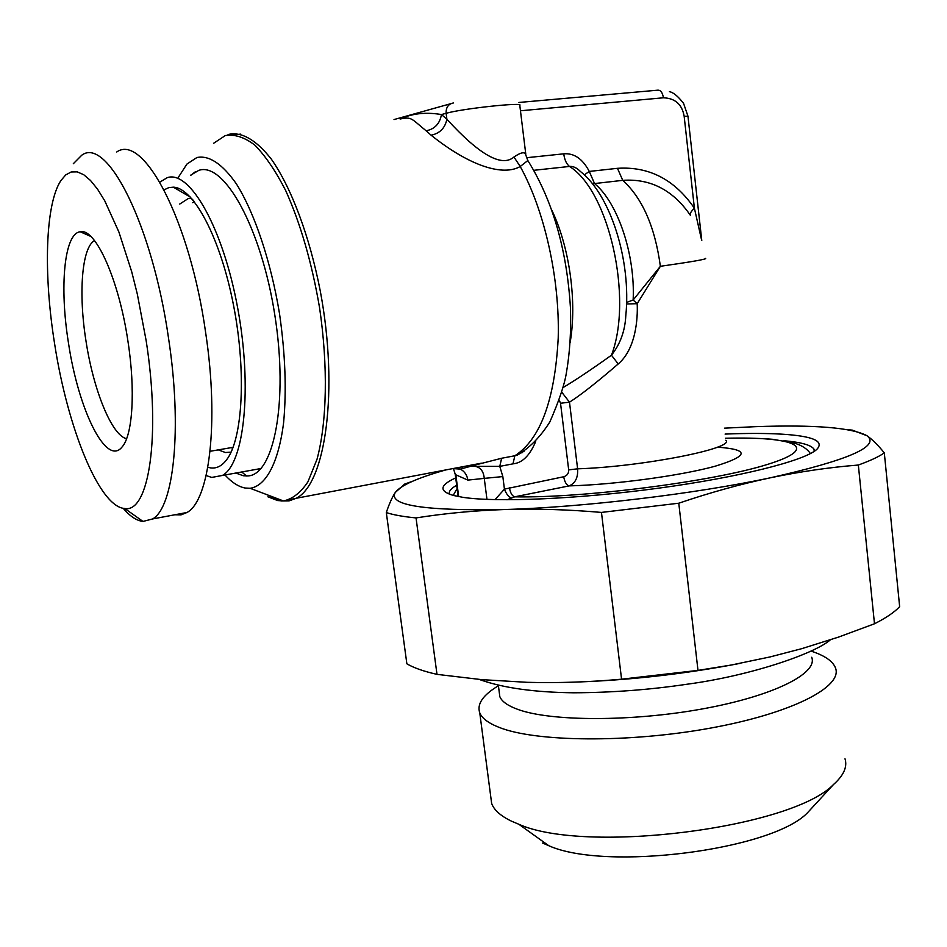 <?xml version="1.0" encoding="UTF-8"?>
<svg xmlns="http://www.w3.org/2000/svg" width="947" height="947" viewBox="0 0 947 947"><rect width="100%" height="100%" fill="white"/><g stroke="black" fill="none" stroke-linecap="round" stroke-linejoin="round"><path stroke-width="1.42" d="M224.995 475.039C231.802 482.414 238.502 486.746 245.119 488.025L250.103 488.285C265.858 486.083 278.525 462.882 283.603 422.705C286.657 390.306 285.296 353.941 279.507 313.611C270.818 261.1 254.542 212.696 236.288 183.73C222.237 163.807 209.109 155.071 196.905 157.522L186.926 164.068L178.308 177.373M190.418 175.337L198.787 170.365C224.19 161.369 261.408 228.215 274.831 315.114C288.575 401.919 273.849 475.512 247.558 475.95L243.32 475.749L235.898 473.074M400.119 119.014C411.933 116.564 411.022 118.517 426.126 130.793L431.074 135.184C470.86 166.992 503.579 176.178 520.223 166.494L527.834 160.54L525.916 155.308C525.289 151.461 521.3 152.041 513.949 157.024L520.211 166.494C544.691 210.684 559.866 278.939 558.209 338.043C554.871 399.942 540.429 439.183 514.872 455.756L524.082 451.222M228.061 134.51C241.438 131.396 255.82 139.552 271.209 158.966C291.274 187.399 309.598 236.099 320.311 291.167C338.943 390.069 325.602 483.799 296.245 498.264L481.431 463.178L470.801 466.149L501.638 458.253L514.872 455.756L512.966 463.852C522.223 463.012 529.799 455.578 535.671 441.539M469.641 466.374L499.767 466.374L502.833 476.578L484.26 478.377L486.971 499.4M559.298 400.309L560.529 403.256L568.685 469.878C568.804 473.37 567.146 475.666 563.725 476.743L504.431 489.126C506.254 493.872 508.492 496.773 511.12 497.85M509.379 487.504C510.291 492.831 512.067 495.944 514.671 496.832L507.059 499.791M568.685 469.878L577.611 468.824C578.144 477.608 575.326 483.301 569.135 485.894L514.671 496.832C583.044 498.217 712.108 481.715 766.845 464.622C822.6 447.564 794.995 436.354 725.568 438.272M561.831 392.271L569.49 402.167C580.168 395.479 596.409 382.742 618.213 363.956C635.792 349.064 637.923 318.819 637.189 303.691L633.141 300.021L626.594 302.424M431.074 135.184C439.716 133.503 444.995 128.188 446.889 119.251C479.454 154.917 501.815 167.512 513.949 157.024M403.363 118.257L406.452 116.517C416.81 113.048 428.47 112.385 441.456 114.551L446.889 119.251L446.132 113.297C462.337 108.574 524.662 101.921 519.796 105.389L525.751 153.876M462.041 466.859L462.515 468.658M453.376 468.493L455.247 474.258M458.679 496.63L455.838 474.802L467.865 480.105L484.26 478.377C483.444 469.83 479.123 465.758 471.286 466.137L460.289 469.108L453.459 468.611L455.27 474.494L458.147 496.524M502.833 476.578L504.431 489.126L495.021 499.661M705.598 258.389C707.007 259.17 691.926 261.798 660.379 266.296L637.189 303.691L626.547 303.975M563.145 387.501C574.805 380.623 590.916 369.863 611.454 355.22C620.285 344.045 625.079 330.811 625.813 315.517C631.424 261.206 610.756 195.118 580.416 171.49C576.711 167.737 573.065 166.056 569.49 166.447C609.11 191.022 633.223 298.684 611.454 355.22L618.213 363.956M701.514 239.686L694.4 208.233C674.69 179.563 649.05 166.258 617.468 168.317L589.283 171.431C582.618 158.812 574.107 152.952 563.737 153.828C564.578 159.865 566.495 164.068 569.49 166.447L533.824 170.306M520.448 110.775L663.421 97.79C675.187 98.239 682.1 104.407 684.16 116.303L694.4 208.233C691.014 211.465 689.653 213.785 690.316 215.206C672.938 190.039 650.411 178.415 622.735 180.344L594.527 183.564L589.283 171.431L584.275 174.899M617.468 168.317L622.735 180.344C642.433 198.243 654.993 226.901 660.379 266.296L633.141 300.021C635.366 254.767 617.835 202.634 594.527 183.564L592.266 183.6M783.938 440.722C801.198 442.249 811.2 445.054 813.982 449.138L814.467 451.198M456.679 485.231C450.985 488.486 448.535 491.469 449.328 494.168M725.094 434.081C747.029 433.205 765.91 433.229 781.725 434.152C813.201 436.082 824.825 441.231 816.61 449.588C803.873 460.905 739.536 477.217 658.804 488.143C578.12 499.105 496.323 502.526 462.799 497.317L453.459 495.47C438.769 491.15 439.526 485.29 455.72 477.892M724.443 428.162L755.386 426.671C814.657 424.599 851.85 427.618 866.955 435.715C880.532 446.238 848.346 460.266 770.408 477.785C694.79 493.955 583.056 507.261 505.047 509.51C424.386 511.025 387.808 505.343 395.29 492.452C400.64 485.444 417.438 477.939 445.67 469.961M521.56 452.796L522.211 452.678M601.463 512.422L678.774 503.212C709.788 492.653 740.329 484.177 770.408 477.785C800.345 471.57 829.655 467.321 858.337 465.036L874.483 623.777L838.628 637.059L801.825 648.648L770.112 656.922L731.238 665.031L697.986 670.393L621.563 679.188L601.463 512.422C567.928 509.533 535.789 508.563 505.047 509.51C474.305 510.575 444.64 513.381 416.041 517.926C402.984 516.636 393.064 514.848 386.305 512.552C389.241 503.78 392.236 497.08 395.29 492.452L404.677 484.083L412.584 481.254M697.986 670.393L678.774 503.212M858.337 465.036C870.269 460.716 878.934 456.667 884.309 452.879C878.023 445.114 872.234 439.396 866.955 435.715L852.359 430.139L848.133 429.737M874.483 623.777C886.12 617.894 894.501 612.188 899.65 606.66L884.309 452.879M621.563 679.188C589.129 682.1 557.629 683.142 527.065 682.313L481.597 679.626L436.993 674.359C423.842 671.399 413.803 667.884 406.867 663.811L386.305 512.552M436.993 674.359L416.041 517.926M740.341 663.326C683.462 674.3 626.369 680.621 569.052 682.302M811.697 657.254C818.35 673.329 773.545 696.081 702.39 708.924C631.389 721.863 550.408 721.472 517.737 709.374C507.805 705.752 501.827 701.514 499.827 696.661L499.164 691.594M498.406 685.746C482.923 695.051 476.708 704.095 479.762 712.866C482.011 718.382 488.534 723.248 499.329 727.462C535.742 741.986 628.441 743.087 710.179 728.16C792.071 713.351 843.126 686.717 835.479 667.931C832.851 661.148 824.719 655.549 811.07 651.11M845.008 758.796C847.529 766.857 843.682 775.439 833.478 784.542C791.467 828.27 585.696 854.265 518.861 824.281L511.498 821.179C500.632 815.935 494.014 810.028 491.647 803.435L479.762 712.866M490.712 796.332L491.647 803.435M542.536 843.019L548.775 845.707C605.37 871.216 771.059 850.288 807.223 813.059L814.029 805.66M94.487 240.562C81.702 247.771 78.412 293.712 85.964 340.837C93.374 389.951 111.699 435.371 126.59 438.745M241.816 472.008L246.504 475.998M257.229 469.203L260.153 469.428M190.418 197.13L173.372 187.175C193.709 187.814 220.556 238.313 233.507 305.159C246.587 371.922 242.704 439.254 226.511 459.911C221.716 466.173 216.307 468.812 210.293 467.842L207.819 467.25M164.103 189.838L168.779 187.636L173.372 187.175M206.15 475.548L211.714 477.43L222.344 475.465C244.125 464.042 252.589 388.341 237.733 308.26C223.101 228.073 189.874 169.809 167.299 177.645L159.854 182.108M116.73 151.982C143.471 132.864 190.004 220.675 205.677 332.823C219.29 422.883 209.287 500.738 186.973 512.493L152.633 518.944C173.775 507.343 182.487 429.003 168.519 338.079C152.349 224.865 107.011 136.048 81.762 155.201L73.298 163.736M174.793 514.777L181.043 514.86L186.973 512.493M123.181 508.279C130.035 516.328 136.628 520.708 142.997 521.43L152.633 518.944M54.559 343.441C67.497 428.056 99.376 507.142 124.732 508.492C148.786 513.321 161.108 436.472 146.158 340.671L137.291 293.961L131.716 271.765L118.884 231.979L104.762 200.835L97.577 189.211L90.498 180.463L83.656 174.662L77.181 171.857L71.155 171.975L65.686 174.946L60.845 180.628C45.125 204.611 43.455 274.429 54.559 343.441M68.48 343.027C59.401 287.261 64.1 233.435 80.211 231.766C95.398 227.682 118.931 279.744 127.94 341.216C135.61 390.377 132.663 435.3 122.127 446.913C106.348 467.167 78.388 409.838 68.48 343.027M267.894 496.796L277.613 500.549L283.366 500.927C292.422 499.128 300.613 492.76 307.929 481.822L316.996 459.319C326.952 422.729 328.23 366.335 319.553 307.668C311.883 262.864 300.601 223.847 285.71 190.607C275.66 170.969 265.338 155.781 254.755 145.057C244.302 137.137 234.442 133.989 225.197 135.634L213.679 143.246M250.103 488.285L283.366 500.927L296.245 498.264L289.036 500.892L281.508 500.963M512.966 463.852L499.767 466.374L501.638 458.253M563.725 476.743C564.625 481.999 566.424 485.053 569.135 485.894C614.224 484.71 680.372 475.785 715.056 466.244C748.994 455.862 749.775 449.505 717.424 447.162M560.529 403.256L569.49 402.167L577.611 468.824C642.137 466.776 735.843 448.227 725.781 440.248M426.126 130.793C434.72 129.112 439.834 123.69 441.456 114.551L446.132 113.297C445.907 107.437 448.31 103.992 453.353 102.974M280.608 500.809L267.326 494.831M467.865 480.105C467.072 475.027 464.586 471.381 460.408 469.167L456.04 467.996M551.864 210.305C569.692 247.416 577.197 302.507 570.106 342.672M394.023 119.559L450.725 103.708M518.897 102.465L657.786 90.178C660.651 90.036 662.533 92.569 663.421 97.79M563.737 153.828L526.52 157.723M701.774 240.502L687.96 116.197L684.16 116.303M232.773 448.144L230.89 447.694M192.62 202.67L194.324 201.687M231.092 452.11L225.445 452.524L218.295 449.872M179.729 204.055L188.145 198.633L191.448 198.254M527.952 160.718C552.657 200.515 566.815 249.44 570.425 307.503C571.23 330.775 569.881 352.604 566.365 372.976C564.542 384.565 559.038 400.889 549.852 421.948C540.181 437.194 529.243 448.274 517.062 455.199L523.975 451.293M225.564 135.492L240.645 134.131M810.431 453.577C807.152 448.831 801.896 445.374 794.64 443.196L773.072 439.337C759.956 438.212 744.117 437.845 725.556 438.224M457.105 488.557L453.199 495.399M687.948 116.15L683.556 103.353C678.028 96.263 673.317 92.356 669.399 91.658M813.982 449.138L814.219 451.364M498.382 685.498L499.827 696.661M807.223 813.059L833.478 784.542M548.775 845.707L518.861 824.281M190.809 175.302L195.319 171.774M194.313 201.664L192.336 199.261M260.993 468.516L222.344 475.465M233.104 447.315L210.068 451.293M124.732 508.492L142.997 521.43M90.746 236.395L80.211 231.766M830.33 639.864C814.503 653.738 750.45 675.744 687.226 684.208C649.867 689.759 612.07 692.612 573.823 692.79C534.948 692.352 503.899 688.078 480.685 679.946L479.442 679.425"/></g></svg>
